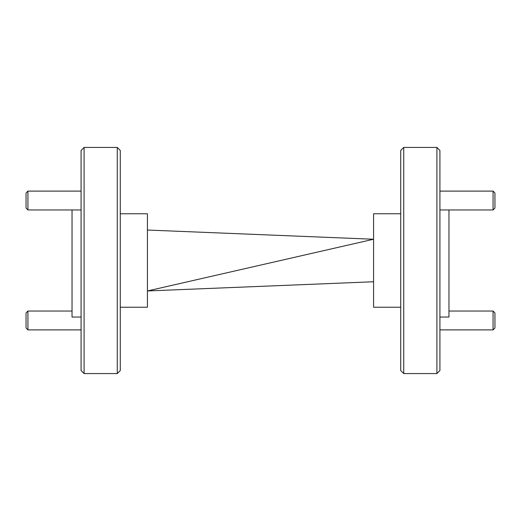<?xml version="1.0" encoding="UTF-8"?>
<svg xmlns="http://www.w3.org/2000/svg" width="521" height="521" viewBox="0 0 521 521"><rect width="100%" height="100%" fill="white"/><g stroke="black" fill="none" stroke-linecap="round" stroke-linejoin="round"><path stroke-width="0.78" d="M84.096 373.577L81.081 370.561L81.081 150.439L84.096 147.423L84.096 373.577L117.264 373.577L117.264 147.423L84.096 147.423M117.264 147.423L120.279 150.439L120.279 370.561L117.264 373.577M81.081 317.042L72.035 317.042L72.035 209.956M120.279 307.24L147.423 307.24L147.423 213.76L120.279 213.76M436.904 147.423L439.919 150.439L439.919 370.561L436.904 373.577L436.904 147.423L403.736 147.423L403.736 373.577L400.721 370.561L400.721 150.439L403.736 147.423M373.577 281.757L147.423 290.959L373.577 239.243L147.423 230.041M439.919 317.042L448.965 317.042L448.965 209.956M400.721 307.24L373.577 307.24L373.577 213.76L400.721 213.76M493.068 191.109L494.95 192.991L494.95 208.068L493.068 209.956L493.068 191.109L439.919 191.109M494.95 312.932L494.95 328.009L493.068 329.891L493.068 311.044L494.95 312.932M27.932 329.891L26.05 328.009L26.05 312.932L27.932 311.044L27.932 329.891L81.081 329.891M27.932 209.956L26.05 208.068L26.05 192.991L27.932 191.109L27.932 209.956L81.081 209.956M436.904 373.577L403.736 373.577M439.919 209.956L493.068 209.956M448.965 311.044L493.068 311.044M439.919 329.891L493.068 329.891M27.932 311.044L72.035 311.044M27.932 191.109L81.081 191.109"/></g></svg>
